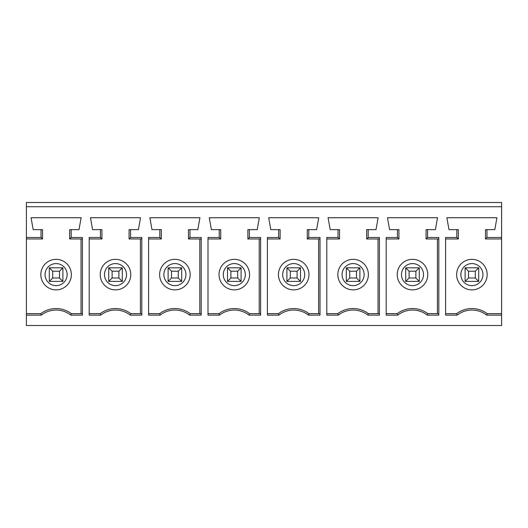 <?xml version="1.0" encoding="UTF-8"?>
<svg xmlns="http://www.w3.org/2000/svg" width="528" height="528" viewBox="0 0 528 528"><rect width="100%" height="100%" fill="white"/><g stroke="black" fill="none" stroke-linecap="round" stroke-linejoin="round"><path stroke-width="0.79" d="M52.708 271.214L52.708 277.999L49.309 281.398L62.891 281.398L49.309 281.398L49.309 267.821L62.891 267.821L49.309 267.821L52.708 271.214L59.492 271.214L59.492 277.999L62.891 281.398L62.891 267.821L59.492 271.214M52.708 277.999L59.492 277.999M445.592 313.639L456.628 313.639A25.456 25.456 0 0 1 487.172 313.639L501.6 313.639L501.6 238.966L485.476 238.966L485.476 229.634L486.974 229.634L486.974 237.468L501.6 237.468L501.6 202.481L26.4 202.481L26.4 313.639L40.828 313.639A25.456 25.456 0 0 1 71.372 313.639L82.302 313.639L82.408 315.137L70.864 315.137A23.958 23.958 0 0 0 41.336 315.137L26.4 315.137L26.4 313.639M81.015 313.639L81.015 238.966M71.174 229.634L71.174 237.468L82.408 237.468L82.302 238.966L69.676 238.966L69.676 229.634L79.009 229.634L81.134 217.754L31.066 217.754L33.191 229.634L42.524 229.634L42.524 238.966L26.4 238.966M26.4 237.468L41.026 237.468L42.524 238.966M41.026 237.468L41.026 229.634M40.828 274.606A15.272 15.272 0 0 1 56.1 259.334A15.272 15.272 0 0 1 71.372 274.606A15.272 15.272 0 0 1 56.1 289.879A15.272 15.272 0 0 1 40.828 274.606M40.828 313.639L41.336 315.137M69.676 238.966L71.174 237.468M82.408 237.468L82.408 315.137M70.864 315.137L71.372 313.639M26.4 315.137L26.4 325.519L501.6 325.519L501.6 315.137L486.664 315.137A23.958 23.958 0 0 0 457.136 315.137L445.592 315.137L445.592 237.468L456.826 237.468L456.826 229.634L448.991 229.634L446.866 217.754L496.934 217.754L494.809 229.634L486.974 229.634M501.6 206.719L26.4 206.719M100.736 315.137L89.192 315.137L89.192 237.468L100.426 237.468L100.426 229.634L92.591 229.634L90.466 217.754L140.534 217.754L138.409 229.634L130.574 229.634L130.574 237.468L141.808 237.468L141.808 315.137L130.264 315.137A23.958 23.958 0 0 0 100.736 315.137L100.228 313.639A25.456 25.456 0 0 1 130.772 313.639L141.702 313.639L141.808 315.137M397.736 315.137L386.192 315.137L386.192 237.468L397.426 237.468L397.426 229.634L389.591 229.634L387.466 217.754L437.534 217.754L435.409 229.634L427.574 229.634L427.574 237.468L438.808 237.468L438.808 315.137L427.264 315.137A23.958 23.958 0 0 0 397.736 315.137L397.228 313.639A25.456 25.456 0 0 1 427.772 313.639L438.702 313.639L438.808 315.137M338.336 315.137L326.792 315.137L326.792 237.468L338.026 237.468L338.026 229.634L330.191 229.634L328.066 217.754L378.134 217.754L376.009 229.634L368.174 229.634L368.174 237.468L379.408 237.468L379.408 315.137L367.864 315.137A23.958 23.958 0 0 0 338.336 315.137L337.828 313.639A25.456 25.456 0 0 1 368.372 313.639L379.302 313.639L379.408 315.137M278.936 315.137L267.392 315.137L267.392 237.468L278.626 237.468L278.626 229.634L270.791 229.634L268.666 217.754L318.734 217.754L316.609 229.634L308.774 229.634L308.774 237.468L320.008 237.468L320.008 315.137L308.464 315.137A23.958 23.958 0 0 0 278.936 315.137L278.428 313.639A25.456 25.456 0 0 1 308.972 313.639L319.902 313.639L320.008 315.137M219.536 315.137L207.992 315.137L207.992 237.468L219.226 237.468L219.226 229.634L211.391 229.634L209.266 217.754L259.334 217.754L257.209 229.634L249.374 229.634L249.374 237.468L260.608 237.468L260.608 315.137L249.064 315.137A23.958 23.958 0 0 0 219.536 315.137L219.028 313.639A25.456 25.456 0 0 1 249.572 313.639L260.502 313.639L260.608 315.137M160.136 315.137L148.592 315.137L148.592 237.468L159.826 237.468L159.826 229.634L151.991 229.634L149.866 217.754L199.934 217.754L197.809 229.634L189.974 229.634L189.974 237.468L201.208 237.468L201.208 315.137L189.664 315.137A23.958 23.958 0 0 0 160.136 315.137L159.628 313.639A25.456 25.456 0 0 1 190.172 313.639L201.102 313.639L201.208 315.137M468.508 277.999L475.292 277.999L475.292 271.214L468.508 271.214L465.109 267.821L465.109 281.398L468.508 277.999L468.508 271.214M475.292 277.999L478.691 281.398L465.109 281.398L478.691 281.398L478.691 267.821L475.292 271.214M478.691 267.821L465.109 267.821L478.691 267.821M456.628 274.606A15.272 15.272 0 0 1 471.9 259.334A15.272 15.272 0 0 1 487.172 274.606A15.272 15.272 0 0 1 471.9 289.879A15.272 15.272 0 0 1 456.628 274.606M456.826 229.634L458.324 229.634L458.324 238.966L445.592 238.966M501.6 238.966L501.6 237.468M485.476 238.966L486.974 237.468M456.826 237.468L458.324 238.966M456.628 313.639L457.136 315.137M486.664 315.137L487.172 313.639M501.6 313.639L501.6 315.137M409.108 277.999L415.892 277.999L415.892 271.214L409.108 271.214L405.709 267.821L405.709 281.398L409.108 277.999L409.108 271.214M415.892 277.999L419.291 281.398L405.709 281.398L419.291 281.398L419.291 267.821L415.892 271.214M419.291 267.821L405.709 267.821L419.291 267.821M397.228 274.606A15.272 15.272 0 0 1 412.5 259.334A15.272 15.272 0 0 1 427.772 274.606A15.272 15.272 0 0 1 412.5 289.879A15.272 15.272 0 0 1 397.228 274.606M438.808 237.468L438.702 238.966L426.076 238.966L426.076 229.634L427.574 229.634M397.426 229.634L398.924 229.634L398.924 238.966L386.192 238.966M437.415 313.639L437.415 238.966M386.192 313.639L397.228 313.639M427.264 315.137L427.772 313.639M426.076 238.966L427.574 237.468M397.426 237.468L398.924 238.966M349.708 277.999L356.492 277.999L356.492 271.214L349.708 271.214L346.309 267.821L346.309 281.398L349.708 277.999L349.708 271.214M356.492 277.999L359.891 281.398L346.309 281.398L359.891 281.398L359.891 267.821L356.492 271.214M359.891 267.821L346.309 267.821L359.891 267.821M337.828 274.606A15.272 15.272 0 0 1 353.1 259.334A15.272 15.272 0 0 1 368.372 274.606A15.272 15.272 0 0 1 353.1 289.879A15.272 15.272 0 0 1 337.828 274.606M379.408 237.468L379.302 238.966L366.676 238.966L366.676 229.634L368.174 229.634M338.026 229.634L339.524 229.634L339.524 238.966L326.792 238.966M378.015 313.639L378.015 238.966M326.792 313.639L337.828 313.639M367.864 315.137L368.372 313.639M366.676 238.966L368.174 237.468M338.026 237.468L339.524 238.966M290.308 277.999L297.092 277.999L297.092 271.214L290.308 271.214L286.909 267.821L286.909 281.398L290.308 277.999L290.308 271.214M297.092 277.999L300.491 281.398L286.909 281.398L300.491 281.398L300.491 267.821L297.092 271.214M300.491 267.821L286.909 267.821L300.491 267.821M278.428 274.606A15.272 15.272 0 0 1 293.7 259.334A15.272 15.272 0 0 1 308.972 274.606A15.272 15.272 0 0 1 293.7 289.879A15.272 15.272 0 0 1 278.428 274.606M320.008 237.468L319.902 238.966L307.276 238.966L307.276 229.634L308.774 229.634M278.626 229.634L280.124 229.634L280.124 238.966L267.392 238.966M318.615 313.639L318.615 238.966M267.392 313.639L278.428 313.639M308.464 315.137L308.972 313.639M307.276 238.966L308.774 237.468M278.626 237.468L280.124 238.966M230.908 277.999L237.692 277.999L237.692 271.214L230.908 271.214L227.509 267.821L227.509 281.398L230.908 277.999L230.908 271.214M237.692 277.999L241.091 281.398L227.509 281.398L241.091 281.398L241.091 267.821L237.692 271.214M241.091 267.821L227.509 267.821L241.091 267.821M219.028 274.606A15.272 15.272 0 0 1 234.3 259.334A15.272 15.272 0 0 1 249.572 274.606A15.272 15.272 0 0 1 234.3 289.879A15.272 15.272 0 0 1 219.028 274.606M260.608 237.468L260.502 238.966L247.876 238.966L247.876 229.634L249.374 229.634M219.226 229.634L220.724 229.634L220.724 238.966L207.992 238.966M259.215 313.639L259.215 238.966M207.992 313.639L219.028 313.639M249.064 315.137L249.572 313.639M247.876 238.966L249.374 237.468M219.226 237.468L220.724 238.966M171.508 277.999L178.292 277.999L178.292 271.214L171.508 271.214L168.109 267.821L168.109 281.398L171.508 277.999L171.508 271.214M178.292 277.999L181.691 281.398L168.109 281.398L181.691 281.398L181.691 267.821L178.292 271.214M181.691 267.821L168.109 267.821L181.691 267.821M159.628 274.606A15.272 15.272 0 0 1 174.9 259.334A15.272 15.272 0 0 1 190.172 274.606A15.272 15.272 0 0 1 174.9 289.879A15.272 15.272 0 0 1 159.628 274.606M201.208 237.468L201.102 238.966L188.476 238.966L188.476 229.634L189.974 229.634M159.826 229.634L161.324 229.634L161.324 238.966L148.592 238.966M199.815 313.639L199.815 238.966M148.592 313.639L159.628 313.639M189.664 315.137L190.172 313.639M188.476 238.966L189.974 237.468M159.826 237.468L161.324 238.966M112.108 277.999L118.892 277.999L118.892 271.214L112.108 271.214L108.709 267.821L108.709 281.398L112.108 277.999L112.108 271.214M118.892 277.999L122.291 281.398L108.709 281.398L122.291 281.398L122.291 267.821L118.892 271.214M122.291 267.821L108.709 267.821L122.291 267.821M100.228 274.606A15.272 15.272 0 0 1 115.5 259.334A15.272 15.272 0 0 1 130.772 274.606A15.272 15.272 0 0 1 115.5 289.879A15.272 15.272 0 0 1 100.228 274.606M141.808 237.468L141.702 238.966L129.076 238.966L129.076 229.634L130.574 229.634M100.426 229.634L101.924 229.634L101.924 238.966L89.192 238.966M140.415 313.639L140.415 238.966M89.192 313.639L100.228 313.639M130.264 315.137L130.772 313.639M129.076 238.966L130.574 237.468M100.426 237.468L101.924 238.966M45.071 274.606A11.029 11.029 0 0 0 61.618 284.163A11.029 11.029 0 0 0 61.618 265.056A11.029 11.029 0 0 0 45.071 274.606M460.871 274.606A11.029 11.029 0 0 0 477.418 284.163A11.029 11.029 0 0 0 477.418 265.056A11.029 11.029 0 0 0 460.871 274.606M401.471 274.606A11.029 11.029 0 0 0 418.018 284.163A11.029 11.029 0 0 0 418.018 265.056A11.029 11.029 0 0 0 401.471 274.606M342.071 274.606A11.029 11.029 0 0 0 358.618 284.163A11.029 11.029 0 0 0 358.618 265.056A11.029 11.029 0 0 0 342.071 274.606M282.671 274.606A11.029 11.029 0 0 0 299.218 284.163A11.029 11.029 0 0 0 299.218 265.056A11.029 11.029 0 0 0 282.671 274.606M223.271 274.606A11.029 11.029 0 0 0 239.818 284.163A11.029 11.029 0 0 0 239.818 265.056A11.029 11.029 0 0 0 223.271 274.606M163.871 274.606A11.029 11.029 0 0 0 180.418 284.163A11.029 11.029 0 0 0 180.418 265.056A11.029 11.029 0 0 0 163.871 274.606M104.471 274.606A11.029 11.029 0 0 0 121.018 284.163A11.029 11.029 0 0 0 121.018 265.056A11.029 11.029 0 0 0 104.471 274.606"/></g></svg>
